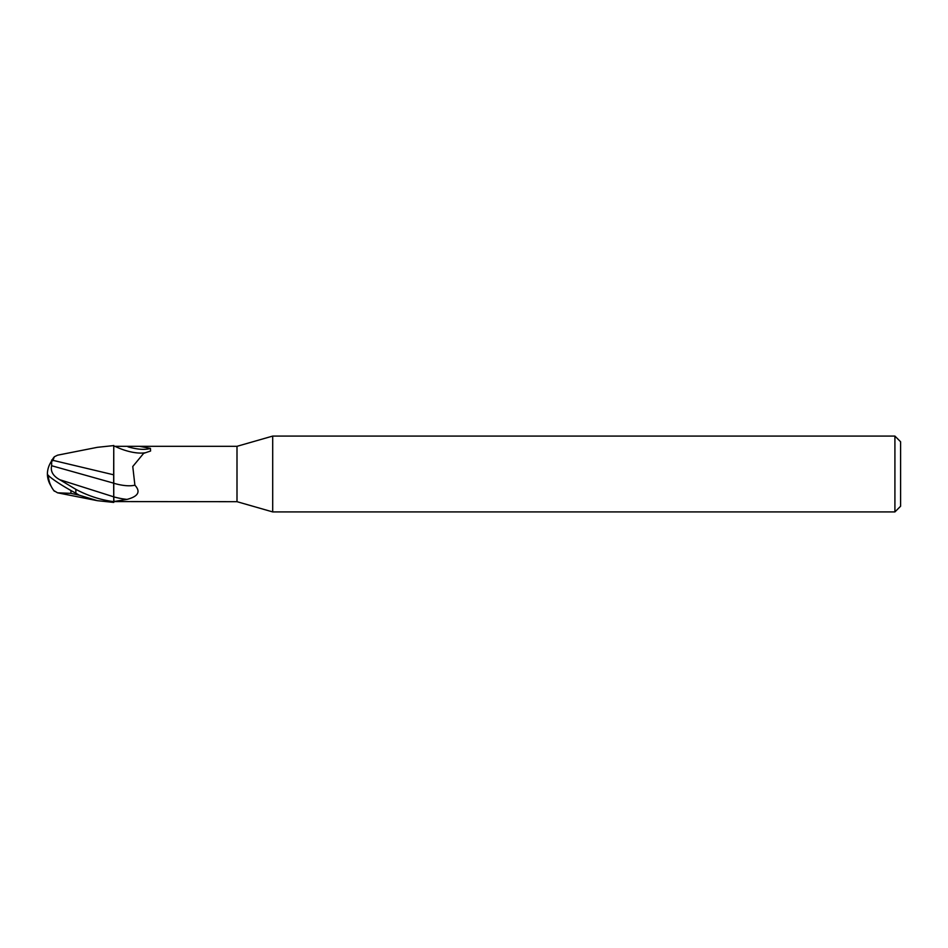 <?xml version="1.0" encoding="UTF-8"?>
<svg xmlns="http://www.w3.org/2000/svg" width="948" height="948" viewBox="0 0 948 948"><rect width="100%" height="100%" fill="white"/><g stroke="black" fill="none" stroke-linecap="round" stroke-linejoin="round"><path stroke-width="1.42" d="M272.704 511.92L237 501.682L237 446.318L272.704 436.08L894.912 436.08L900.6 441.768L900.6 506.232L894.912 511.92L272.704 511.92L272.704 436.08M894.912 511.92L894.912 436.08M113.973 501.682L113.724 496.823L113.76 501.575L127.032 499.395C138.266 496.432 140.885 491.704 134.9 485.198L132.767 466.499L143.658 453.345L150.578 451.023L150.436 448.38L139.498 446.318L237 446.318M113.665 483.16L113.76 501.67C100.535 499.904 87.903 495.804 75.84 489.346L59.783 479.724C53.064 476.05 50.351 471.381 51.642 465.729L113.665 483.16L113.665 474.675L113.76 483.184L113.76 446.318L139.498 446.318M113.665 475.529L113.76 445.453M237 501.682L113.76 501.575M127.032 499.395A42.731 16.91 -158.6 0 1 113.76 496.882L113.76 500.994M113.76 496.835L113.76 483.184M51.109 486.194A27.539 22.195 25 0 1 47.4 474A27.539 22.195 155 0 1 51.666 460.953L52.709 460.811L54.368 456.758L57.567 455.182L97.395 447.314L113.76 445.584L113.76 446.318L115.111 446.378A29.364 11.625 -158.6 0 0 142.259 453.061A29.364 11.625 -158.6 0 0 144.89 452.8M127.968 446.804A30.846 12.206 -158.6 0 0 150.436 448.38M113.76 483.255A30.952 12.241 -158.6 0 0 134.9 485.198M113.76 445.667L113.76 452.86M113.76 474.829L52.709 460.29M53.846 490.59L57.567 492.818L70.934 493.351L70.934 490.519M47.4 474A24.624 2.631 30.2 0 0 75.84 493.161L79.111 495.152L97.395 500.686L113.76 502.416L113.76 501.67M70.934 493.351L79.111 495.152M51.642 465.729L51.678 460.017M54.368 491.242A27.456 27.421 180 0 1 48.289 475.375A27.456 27.456 0 0 0 54.095 490.922M59.783 479.724L113.724 496.835M75.84 493.161L75.84 489.346M97.395 500.686L57.567 492.818M54.095 457.078A27.456 27.456 0 0 0 51.109 461.806"/></g></svg>
